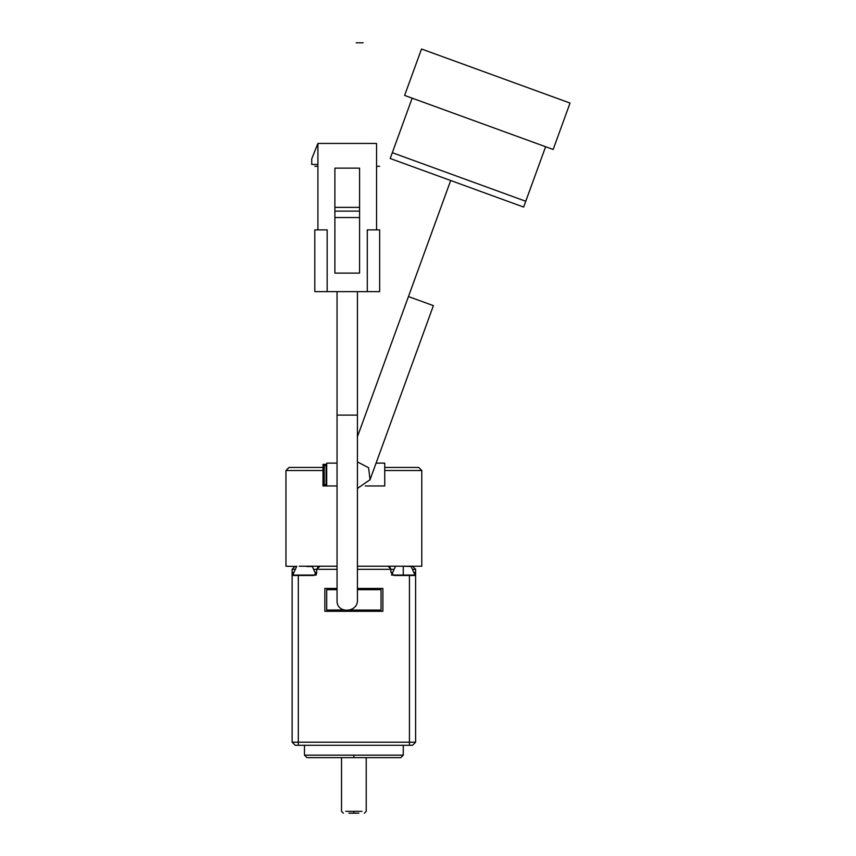 <?xml version="1.0" encoding="UTF-8"?>
<svg xmlns="http://www.w3.org/2000/svg" width="856" height="856" viewBox="0 0 856 856"><rect width="100%" height="100%" fill="white"/><g stroke="black" fill="none" stroke-linecap="round" stroke-linejoin="round"><path stroke-width="1.28" d="M337.05 588.457L324.852 588.457L324.852 611.302L382.889 611.302L382.889 588.457L357.423 588.457M306.641 566.501L312.194 566.501M296.754 566.501L285.958 566.223L285.958 470.522L289.039 467.44L323.001 467.44M296.754 566.223L292.741 575.061L316.206 575.061L312.194 566.223M398.019 566.223L403.262 566.223L398.019 566.223M405.423 566.223L410.987 566.501L403.262 566.223L403.262 575.061L415 575.061L410.987 566.223M395.547 566.223L391.534 575.061L403.262 575.061M294.25 569.315L292.131 569.315L292.131 575.489L313.735 575.489L316.827 572.397L316.185 574.29L316.827 569.315L318.122 566.8L316.827 569.315L319.909 566.223M292.131 569.315L295.213 566.223M412.528 566.223L415.609 569.315L415.609 742.195L415.609 575.489L394.006 575.489L390.914 572.397L391.845 572.397M393.043 569.315L390.914 569.315L390.914 572.397M357.423 569.315L390.914 569.315L388.26 566.255M390.914 569.315L389.619 566.8M292.131 575.489L292.131 742.195L295.213 745.287L412.528 745.287L295.213 745.287M300.156 745.287L298.305 745.287L300.156 745.287M292.131 742.195L409.435 742.195L409.435 745.287L412.528 745.287L415.609 742.195L409.435 742.195L409.435 575.489M353.87 755.163L304.522 755.163L403.219 755.163L353.87 755.163L353.87 757.635L400.758 757.635L306.983 757.635L353.87 757.635M362.056 811.349L345.706 811.349M358.814 813.2L348.927 813.2M326.083 484.731L326.703 484.731L326.083 484.731L326.083 465.279L326.083 484.731M326.703 465.279L326.083 465.279L326.703 465.279M326.703 485.962L323.001 485.962L323.001 464.348L326.703 464.348L323.001 464.348L323.001 485.962L326.703 485.962L326.703 463.117L337.05 463.117L326.703 463.117L326.703 485.962L337.05 485.962L326.703 485.962M357.423 566.223L421.783 566.223L421.783 470.522L418.702 467.44L384.74 467.44M337.05 566.223L299.226 566.223M359.584 207.366L359.584 168.14L334.889 168.14L334.889 273.107L359.584 273.107L359.584 207.366L334.889 207.366M334.889 217.531L359.584 217.531M334.889 211.122L359.584 211.122M314.815 291.629L327.163 291.629L314.815 291.629L314.815 229.879L327.163 229.879L327.163 291.629L367.299 291.629L367.299 229.879L379.647 229.879L379.647 291.629L367.299 291.629L379.647 291.629M376.565 229.879L376.565 143.444L317.908 143.444L311.734 158.874L311.734 164.438L317.908 164.438M317.908 143.444L317.908 229.879M337.05 291.629L337.05 600.345C336.355 614.244 357.958 612.714 357.423 600.345L357.423 291.629M350.275 610.061L381.038 610.061L381.038 589.688L357.423 589.688M343.919 609.975L326.703 610.061L326.703 589.688L337.05 589.688M392.315 152.7L525.755 201.267L545.614 146.729L523.647 207.077L525.755 201.267L392.315 152.7L390.208 158.499L523.647 207.077L390.208 158.499L412.164 98.162L392.315 152.7M553.158 149.479L570.043 103.062L421.516 49.006L404.62 95.423L553.158 149.479L404.62 95.423L421.516 49.006L570.043 103.062L553.158 149.479M433.404 305.635L370.049 479.692L357.423 488.434L370.049 479.692L368.572 467.718L357.423 461.887L368.572 467.718L370.049 479.692L433.404 305.635L414.689 298.83L433.404 305.635M450.684 180.52L408.451 296.561L414.689 298.83L408.451 296.561L450.684 180.52M384.74 485.962L365.287 485.962L384.74 485.962L384.74 463.117L384.74 485.962M376.084 463.117L384.74 463.117L376.084 463.117M357.423 436.763L408.451 296.561L357.423 436.763M370.049 479.692L357.423 488.434L370.049 479.692M327.163 291.629L367.299 291.629M326.703 465.589L323.001 465.589M324.231 485.962L324.231 464.348M323.001 484.731L326.703 484.731M357.733 42.8L362.356 42.8C364.335 42.8 364.335 42.8 362.356 42.8L357.733 42.8M356.182 42.8L363.137 42.8C366.09 42.8 366.09 42.8 363.137 42.8L356.182 42.8M314.815 166.289L317.908 166.289M376.565 166.289L379.647 166.289M311.884 566.223L306.641 566.223M315.907 572.397L316.827 572.397M293.052 572.397L292.131 572.397M413.491 569.315L415.609 569.315M414.689 572.397L415.609 572.397M314.708 569.315L337.05 569.315M298.305 575.489L298.305 745.287M353.87 813.2L353.87 811.349M384.74 470.522L421.698 470.522M286.043 470.522L323.001 470.522M337.05 415.107L357.423 415.107M304.479 745.287L304.479 755.163L306.951 757.635M403.262 745.287L403.262 755.163L400.79 757.635M343.374 813.2L341.523 811.349L341.523 757.635M366.218 757.635L366.218 811.349L364.367 813.2"/></g></svg>
